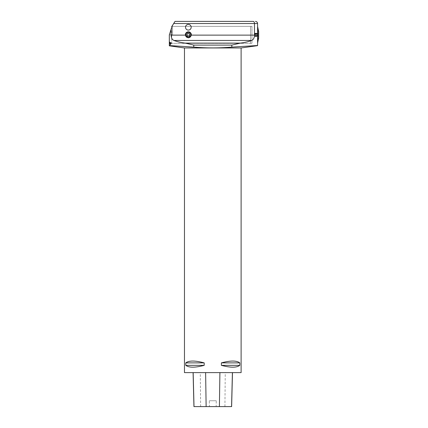 <?xml version="1.0" encoding="UTF-8"?>
<svg xmlns="http://www.w3.org/2000/svg" width="428" height="428" viewBox="0 0 428 428"><rect width="100%" height="100%" fill="white"/><g stroke="black" fill="none" stroke-linecap="round" stroke-linejoin="round"><path stroke-width="0.32" stroke-dasharray="2.14 1.6" d="M184.468 47.963L241.114 47.963M241.114 372.611L184.468 372.611M221.383 362.874L221.383 365.351C230.473 367.775 236.609 367.775 239.776 365.351L239.776 362.874C236.609 360.456 230.473 360.456 221.383 362.874L239.776 362.874M185.8 362.874L185.8 365.351C188.973 367.775 195.104 367.775 204.199 365.351L204.199 362.874C195.104 360.456 188.973 360.456 185.8 362.874L204.199 362.874M193.162 372.611L232.484 372.611L193.162 372.611M231.628 406.6L216.151 406.6L216.29 400.758L209.292 400.758L216.29 400.758M193.943 406.6L209.431 406.6L209.292 400.758M209.431 406.6L216.151 406.6M204.199 365.351L185.8 365.351M239.776 365.351L221.383 365.351M257.586 34.882L258.052 34.882L257.576 34.828L257.576 35.909L257.865 35.711M257.576 35.909L257.576 38.857L257.576 35.909L257.865 35.743M257.576 36.926L257.897 35.743M257.897 36.594L257.586 36.958L257.586 37.905L257.897 37.418L257.576 37.905L257.865 37.418M257.576 38.857L257.865 38.199M257.897 38.199L257.576 40.558L258.036 38.515M258.052 38.515L257.586 39.783L257.586 40.553L257.897 39.558L257.586 43.051M257.586 43.185L257.865 41.73L257.576 43.068M257.865 33.994L257.576 33.849L257.576 34.828L257.576 33.796L257.586 34.828L258.052 34.828L257.576 34.828M257.576 33.78L257.576 32.801L257.897 33.962L257.586 32.753L257.897 33.111M257.576 30.8L257.897 31.506L257.576 29.96L257.576 32.747L257.576 31.8L257.897 32.287L257.586 31.752L257.897 32.287M257.576 29.917L257.576 29.147L258.052 31.191L257.586 29.965L257.586 30.805M257.586 29.923L257.586 29.158L257.897 30.147L257.576 29.147L257.897 30.11L257.576 29.109M257.586 29.12L257.586 28.435L257.897 29.521L257.576 28.392M257.586 28.403L257.897 29.013L257.576 27.777M257.586 27.788L257.897 28.623L257.586 26.921L258.052 28.97L257.576 26.643L258.052 28.954L257.576 26.894M257.586 26.52L257.897 27.964L257.586 26.905M257.865 32.293L257.576 31.8L257.576 32.779M257.576 32.801L257.865 33.165L257.586 32.801M175.02 21.4L173.693 23.524L257.576 23.524L257.576 45.507L231.821 47.107C219.125 48.166 206.44 48.166 193.761 47.107L169.322 45.566L169.322 34.93L171.799 27.087L172.58 27.087L172.58 25.3L171.104 29.291L171.104 35.133C171.216 37.958 172.174 39.729 173.982 40.457C177.112 41.682 180.851 42.565 185.201 43.105L193.761 45.101L193.761 47.107M188.357 30.083A2.841 2.841 0 0 0 189.995 24.926A2.841 2.841 0 0 0 185.65 26.381A2.841 2.841 0 0 0 188.357 30.083M188.304 33.438A1.418 1.418 0 0 0 187.159 35.61L186.72 34.914L187.485 33.47L189.117 33.405L189.989 34.791L189.224 36.236L187.592 36.3L187.159 35.61M188.357 37.685A2.83 2.83 0 0 1 185.522 34.855A2.83 2.83 0 0 1 188.357 32.02A2.83 2.83 0 0 1 191.188 34.855A2.83 2.83 0 0 1 188.357 37.685M231.821 47.107L231.821 45.101L240.376 43.105L185.201 43.105M173.982 40.457L251.594 40.457C248.465 41.682 244.725 42.565 240.376 43.105M251.594 40.457C253.408 39.724 254.366 37.953 254.473 35.133L171.104 35.133M254.473 23.524L254.473 35.133M173.693 23.524L172.142 26.001L169.322 34.93L169.322 43.351L251.953 43.351L251.953 26.354L251.953 43.351M172.58 26.327L172.04 26.327L172.58 25.3L172.58 34.855L172.58 27.087M172.04 26.327L171.799 27.087M169.632 42.008L169.322 42.121L169.322 45.197L170.601 44.747A1.45 0.498 -109.5 0 1 169.649 43.549A1.45 0.498 -109.5 0 1 169.632 42.008L169.632 42.008A1.45 0.498 -109.5 0 1 170.585 43.212A1.45 0.498 -109.5 0 1 170.601 44.747M169.322 34.93L171.104 29.291M188.357 37.862A3.007 3.007 0 0 0 191.364 34.759A3.007 3.007 0 0 0 188.17 31.849A3.007 3.007 0 0 0 185.361 35.133A3.007 3.007 0 0 0 188.357 37.862M169.846 42.185A1.214 0.417 70.5 0 0 169.729 42.313A1.214 0.417 70.5 0 0 169.857 43.469A1.214 0.417 70.5 0 0 170.483 44.448A1.214 0.417 70.5 0 0 170.66 44.475A1.214 0.417 70.5 0 0 170.692 43.33A1.214 0.417 70.5 0 0 169.846 42.185L169.713 42.233A1.214 0.417 -109.5 0 1 169.713 42.233A1.214 0.417 -109.5 0 1 170.51 43.239A1.214 0.417 -109.5 0 1 170.521 44.523A1.214 0.417 -109.5 0 1 169.723 43.517A1.214 0.417 -109.5 0 1 169.707 42.233M257.576 23.524C257.447 22.229 256.736 21.523 255.452 21.4M171.056 42.436L171.387 43.768L170.724 42.319L169.788 42.656L169.788 43.26L170.446 44.1L170.446 43.495L171.387 43.164M170.446 44.1L171.387 43.768M170.119 43.982L171.056 43.651M169.788 43.26L170.729 42.928M169.788 42.656L170.724 42.319M170.446 43.495L170.114 42.773M169.868 42.383A1.065 0.364 -109.5 0 1 170.499 43.378A1.065 0.364 -109.5 0 1 170.323 44.352A1.065 0.364 -109.5 0 1 169.772 43.501A1.065 0.364 -109.5 0 1 169.659 42.49A1.065 0.364 -109.5 0 1 169.868 42.383M257.576 42.816L258.014 40.73L257.586 42.789M257.897 37.418L257.586 38.852M258.036 31.196L257.576 29.992L258.052 31.191M258.014 31.239L257.576 30.035L258.014 31.239M258.656 31.49L258.656 38.215M254.911 33.202L255.136 36.508L255.136 33.202L255.136 35.679L255.136 33.207L257.956 33.207L257.758 33.486L255.136 33.486L257.758 33.486L257.972 33.191L257.972 36.519L257.972 33.191L258.464 33.191L258.464 36.519L258.678 33.068L258.678 36.642L258.678 33.068M255.136 35.957L255.136 35.679L255.136 36.22L257.758 35.957L255.136 35.957M254.911 36.508L255.136 36.22L255.136 36.503L257.956 36.503L257.758 36.22L258.678 36.642M255.136 35.117L257.758 35.117L257.956 35.679L257.758 35.957L257.758 35.117L255.136 35.117M255.136 35.679L257.956 35.679L255.136 35.679M255.136 34.031L257.956 34.031L257.758 34.593L255.136 34.593L257.758 34.593L257.758 33.748L257.956 34.031L255.136 34.031M255.136 33.748L257.758 33.748L255.136 33.748M255.136 36.22L257.758 36.22L255.136 36.22M258.678 38.215L258.678 31.49M257.758 35.117L257.758 34.593L257.758 35.117M188.357 30.072A2.83 2.83 0 0 0 189.989 24.931A2.83 2.83 0 0 0 185.656 26.386A2.83 2.83 0 0 0 188.357 30.072M250.535 43.351L250.535 26.354L250.535 43.351L171.74 43.351L171.74 26.354M171.74 27.274L171.74 43.351M224.919 406.6L225.262 372.611M200.63 406.6L200.288 372.611M193.761 45.101L231.821 45.101M169.349 34.855L172.58 34.855M251.953 26.354L172.58 26.354M250.535 26.354L172.029 26.354"/><path stroke-width="0.64" d="M241.114 47.963L184.468 47.963L184.468 372.611L241.114 372.611L241.114 47.963L257.576 45.646M204.199 362.874L204.199 365.351C195.104 367.775 188.973 367.775 185.8 365.351L185.8 362.874C188.973 360.456 195.104 360.456 204.199 362.874L185.8 362.874M239.776 362.874L239.776 365.351C236.609 367.775 230.473 367.775 221.383 365.351L221.383 362.874C230.473 360.456 236.609 360.456 239.776 362.874L221.383 362.874M193.087 372.611L193.943 406.6L231.628 406.6L232.484 372.611M185.8 365.351L204.199 365.351M221.383 365.351L239.776 365.351M255.452 21.4C256.736 21.523 257.447 22.229 257.576 23.524L257.576 45.507L231.821 47.107C219.125 48.166 206.44 48.166 193.761 47.107L169.322 45.566L169.322 34.93L172.142 26.001L175.02 21.4L253.28 21.4C253.975 21.459 254.376 22.17 254.473 23.524C254.376 22.17 253.975 21.459 253.28 21.4L175.02 21.4M188.357 30.083A2.841 2.841 0 0 0 190.813 25.824A2.841 2.841 0 0 0 185.896 25.824A2.841 2.841 0 0 0 188.357 30.083M189.609 35.513A1.418 1.418 0 0 0 188.304 33.438A1.418 1.418 0 0 1 189.609 35.513A1.418 1.418 0 0 1 187.159 35.61A1.418 1.418 0 0 0 189.609 35.513M188.357 37.685A2.83 2.83 0 0 0 190.808 33.438A2.83 2.83 0 0 0 185.902 33.438A2.83 2.83 0 0 0 188.357 37.685M240.376 43.105L231.821 45.101L193.761 45.101L185.201 43.105L240.376 43.105C244.725 42.565 248.465 41.682 251.594 40.457C253.408 39.724 254.366 37.953 254.473 35.133L254.473 23.524L173.693 23.524M169.322 43.351L169.322 34.93M169.322 45.197L169.322 42.121M185.201 43.105C180.851 42.565 177.112 41.682 173.982 40.457C172.174 39.729 171.216 37.958 171.104 35.133L171.104 29.291M185.361 35.133L188.357 37.862L191.353 35.133A3.007 3.007 0 0 0 188.357 31.843A3.007 3.007 0 0 0 185.361 35.133L171.104 35.133M188.357 37.332A2.477 2.477 0 0 0 189.144 32.507A2.477 2.477 0 0 0 186.164 33.694A2.477 2.477 0 0 0 188.357 37.332M187.159 35.61A1.418 1.418 0 0 1 188.304 33.438M189.224 36.236L189.989 34.791L189.117 33.405L187.485 33.47L186.72 34.914L187.592 36.3L189.224 36.236M257.576 26.894L257.897 27.964L257.576 26.493M257.576 26.91L258.052 28.954L257.586 26.921L257.897 28.601L257.586 27.306L257.897 29.013L257.586 27.815L257.897 29.521L257.586 28.435L257.897 30.11L257.586 29.158L257.586 29.923L258.036 31.196M257.576 30.8L257.586 29.965L258.052 31.191M257.87 32.293L257.586 30.853L257.875 31.506M257.576 32.779L257.897 33.111L257.576 31.8L257.897 32.287M257.865 33.994L257.586 32.801L257.897 33.111M257.586 34.828L258.052 34.828L257.576 34.828L257.586 33.833L257.865 33.962M257.576 34.882L258.052 34.882L257.576 34.882L257.586 35.872L257.897 35.69L257.586 35.925L257.586 36.904L257.897 36.594L257.586 36.958L257.576 37.905L257.897 37.37L257.586 39.74L258.036 38.515M257.576 40.596L258.052 38.515M257.576 42.816L257.897 41.109L257.586 42.399L257.897 40.692L257.586 41.891L257.897 40.189L257.586 41.27L257.586 40.59M258.656 38.215L258.656 31.49L258.656 38.215L257.586 42.805M257.576 35.909L257.897 35.743M257.586 36.904L257.897 36.594M257.586 43.051L257.897 41.628L257.586 43.062M257.897 28.071L257.586 26.654L257.897 28.071M257.586 30.805L257.897 31.506M257.586 33.78L257.897 33.962M172.029 26.354L171.74 26.354L171.74 27.274M194.007 406.6L193.162 372.611M206.13 406.6L205.622 372.611M219.398 406.6L219.906 372.611M231.564 406.6L232.409 372.611M231.821 45.101L231.821 47.107M257.576 23.524L254.473 23.524M251.594 40.457L173.982 40.457M191.353 35.133L254.473 35.133M193.761 47.107L193.761 45.101M184.468 47.963L169.322 45.833M258.656 31.49L257.586 26.504"/></g></svg>
